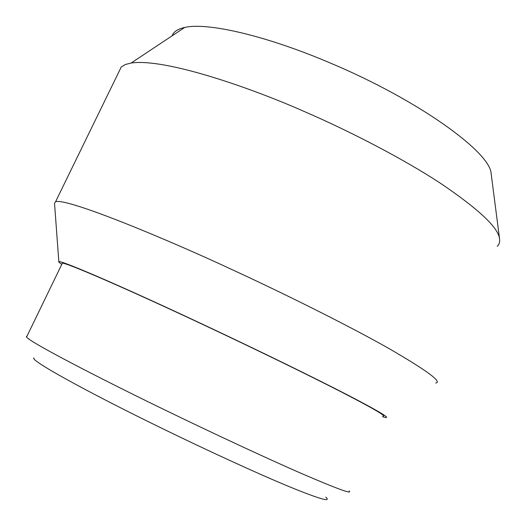 <?xml version="1.0" encoding="UTF-8"?>
<svg xmlns="http://www.w3.org/2000/svg" width="526" height="526" viewBox="0 0 526 526"><rect width="100%" height="100%" fill="white"/><g stroke="black" fill="none" stroke-linecap="round" stroke-linejoin="round"><path stroke-width="0.79" d="M325.778 497.123C331.834 502.613 319.413 499.029 288.511 486.372C257.457 473.459 208.69 451.144 161.673 428.21C83.108 389.957 28.746 359.403 34.026 357.963M26.944 336.285L26.504 336.344L26.543 337.1C32.29 344.043 118.212 387.498 167.61 411.273C211.689 432.668 265.919 457.988 301.99 473.716C337.067 488.799 352.768 494.539 349.093 490.949M26.543 337.1L62.364 263.184C66.296 262.559 127.036 288.8 207.408 326.646C256.51 349.737 306.711 374.229 339.553 391.035C372.316 407.913 386.788 416.276 382.974 416.112M382.698 416.723L383.829 417.065C392.652 419.505 380.633 412.174 347.771 395.065C314.522 377.892 260.324 351.388 207.132 326.37C118.304 284.553 55.283 257.681 58.859 262.06L61.739 264.466M58.859 262.06L54.52 203.207L55.578 201.714C67.65 197.71 170.943 241.04 230.329 268.825C283.126 293.094 346.7 324.706 387.281 347.574C426.415 370.153 442.57 381.975 435.738 383.04M55.578 201.714L121.276 66.96L125.326 64.514L131.198 63.008C165.624 58.044 252.039 88.309 304.357 111.545C349.961 131.283 402.699 158.504 440.703 183.423C478.575 209.078 498.188 227.502 499.549 238.705C500.016 241.934 499.246 244.465 497.248 246.286M172.081 35.834C173.508 31.777 177.703 28.983 184.685 27.457C206.994 22.105 265.985 35.452 331.216 63.416C417.789 99.809 490.495 152.145 491.139 173.626L499.549 238.705M26.504 336.344L26.675 336.837M131.198 63.008L184.685 27.457"/></g></svg>

